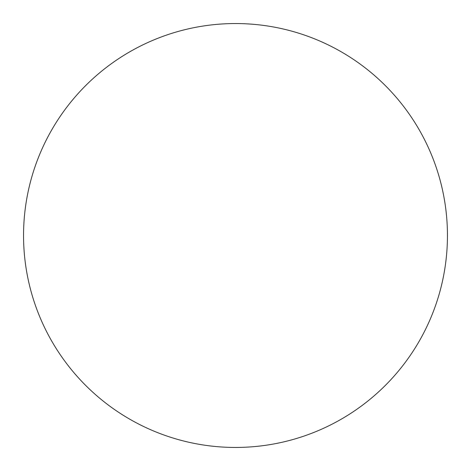 <?xml version="1.0" encoding="UTF-8"?>
<svg xmlns="http://www.w3.org/2000/svg" width="471" height="471" viewBox="0 0 471 471"><rect width="100%" height="100%" fill="white"/><g stroke="black" fill="none" stroke-linecap="round" stroke-linejoin="round"><path stroke-width="0.71" d="M235.5 23.55A211.95 211.95 0 0 0 23.55 235.5A211.95 211.95 0 0 0 235.5 447.45A211.95 211.95 0 0 0 447.45 235.5A211.95 211.95 0 0 0 235.5 23.55"/></g></svg>
